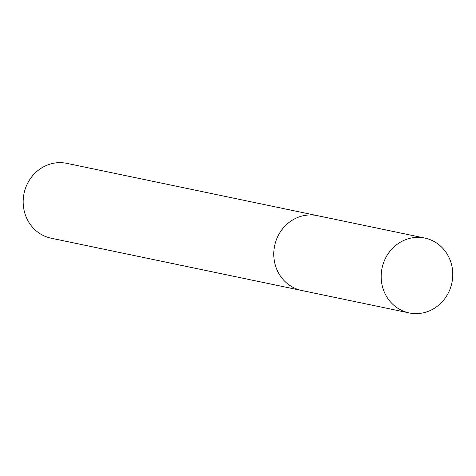 <?xml version="1.0" encoding="UTF-8"?>
<svg xmlns="http://www.w3.org/2000/svg" width="476" height="476" viewBox="0 0 476 476"><rect width="100%" height="100%" fill="white"/><g stroke="black" fill="none" stroke-linecap="round" stroke-linejoin="round"><path stroke-width="0.71" d="M303.194 290.771A38.235 35.694 -78.2 0 1 301.76 290.503L51.158 238.208A38.235 35.694 -78.2 0 1 23.877 194.256A38.235 35.694 -78.2 0 1 65.349 163.084A38.235 35.694 -78.2 0 1 66.783 163.351L317.379 215.646A38.235 35.694 101.8 0 0 274.343 247.318A38.235 35.694 101.8 0 0 301.76 290.503A38.235 35.694 -78.2 0 1 274.479 246.55A38.235 35.694 -78.2 0 1 315.945 215.378A38.235 35.694 -78.2 0 1 317.379 215.646L424.782 238.06A38.235 35.694 101.8 0 0 381.74 269.731A38.235 35.694 101.8 0 0 409.158 312.916A38.235 35.694 101.8 0 0 452.2 281.245A38.235 35.694 101.8 0 0 424.782 238.06M301.76 290.503L409.158 312.916"/></g></svg>
